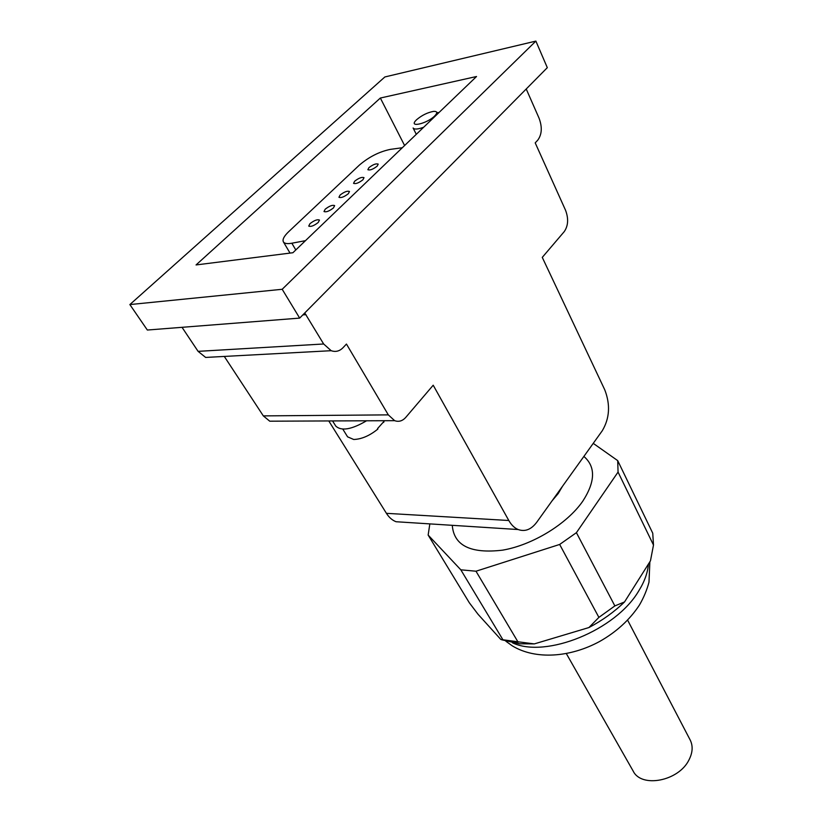 <?xml version="1.0" encoding="UTF-8"?>
<svg xmlns="http://www.w3.org/2000/svg" width="822" height="822" viewBox="0 0 822 822"><rect width="100%" height="100%" fill="white"/><g stroke="black" fill="none" stroke-linecap="round" stroke-linejoin="round"><path stroke-width="1.23" d="M384.593 420.71L377.565 428.57L377.863 429.063C369.643 435.732 361.598 439.205 353.717 439.482L347.583 436.831L342.815 429.135M304.767 312.956L323.652 343.986L331.174 350.696C335.602 352.217 339.548 351.23 343.01 347.716L346.452 344.048L388.313 414.874L394.652 420.669C398.773 422.118 402.472 421.028 405.749 417.401L433.204 385.21L508.808 520.501C511.356 524.97 514.459 527.981 518.148 529.532C525.032 531.968 531.218 529.553 536.704 522.299L602.31 430.697C609.657 418.254 610.479 404.64 604.776 389.854L542.273 257.378L564.252 231.609C568.249 225.752 568.68 218.642 565.546 210.257L535.204 142.874L537.732 140.182C541.934 134.489 542.386 127.163 539.078 118.224L526.224 88.992M328.779 420.946L386.422 513.329C389.053 517.47 392.269 520.275 396.06 521.734L404.63 522.278M224.293 356.429L263.328 415.891L269.75 421.193L276.572 421.162M182.032 327.32L198.092 351.354L205.644 357.436L214.203 356.974M547.308 67.671L299.67 318.104L147.344 330.033L129.866 304.572L384.86 76.96L535.882 41.1L547.308 67.671M535.882 41.1L282.193 289.282L299.67 318.104M282.193 289.282L129.866 304.572M292.899 252.734L476.534 76.508L380.35 98.034L196.047 264.941L292.899 252.734M404.609 145.535L380.35 98.034M305.476 240.671L291.841 243.22C287.31 244.031 284.484 243.579 283.385 241.874C282.265 239.551 284.032 236.15 288.686 231.681L359.45 165.027C369.068 156.848 379.394 151.628 390.419 149.368L402.318 147.734M362.913 179.792L364.012 177.665C361.947 176.822 358.834 178.004 354.672 181.189L353.552 183.337C355.628 184.169 358.752 182.987 362.913 179.792M348.343 193.704L349.484 191.495C347.408 190.642 344.284 191.824 340.103 195.04L338.941 197.27C341.027 198.123 344.161 196.931 348.343 193.704M333.455 207.925L334.636 205.623C332.561 204.75 329.417 205.942 325.204 209.199L324.002 211.521C326.087 212.384 329.242 211.192 333.455 207.925M318.227 222.474L319.46 220.07C317.374 219.186 314.21 220.388 309.976 223.666L308.733 226.091C310.829 226.975 313.994 225.773 318.227 222.474M377.164 166.167L378.223 164.133C376.168 163.311 373.065 164.482 368.934 167.637L367.855 169.692C369.921 170.514 373.024 169.332 377.164 166.167M423.649 127.256C417.782 129.362 414.267 129.609 413.106 127.996L416.292 134.325M437.078 112.573L438.969 112.563M416.59 119.714C421.922 115.234 427.594 112.46 433.615 111.371C437.407 111.217 437.746 112.768 434.633 116.025C427.173 123.516 408.924 127.903 415.665 120.67L416.59 119.714M562.505 486.264L558.23 493.529L552.107 500.793M583.877 456.436C595.775 466.68 595.416 481.589 582.808 501.143C567.118 523.891 532.481 545.109 502.519 550.165C470.626 553.884 453.878 545.603 452.275 525.32M593.237 443.366L617.712 460.628L618.062 472.075L576.417 532.677L559.659 544.452L475.989 571.218L460.823 569.821L428.149 535.071L429.834 523.891M617.712 460.628L652.75 533.221L653.49 545.058L618.062 472.075M576.417 532.677L614.866 605.906L624.535 601.951L650.469 560.809L653.49 545.058M624.535 601.951C614.301 611.876 602.434 620.404 588.932 627.546L598.889 617.384L559.659 544.452M475.989 571.218L517.881 641.777L534.321 643.903L588.932 627.546M534.321 643.903L519.483 643.79L501.697 639.783M428.149 535.071L469.321 602.762L478.044 614.281L500.793 639.424L502.93 639.783L460.823 569.821M614.866 605.906L598.889 617.384M517.881 641.777L502.93 639.783M627.628 620.168L690.182 740.006C693.141 745.996 692.72 752.664 688.918 760.031C678.571 781.208 641.345 788.267 633.176 771.087L566.327 653.593M366.55 420.792C351.58 429.577 341.325 431.334 335.766 426.073L332.571 420.936M383.874 422.107L382.929 422.683M305.979 314.651L302.825 314.908M295.807 249.95L291.841 243.22M323.652 343.986L198.092 351.354M388.313 414.874L263.328 415.891M508.808 520.501L386.422 513.329M648.394 564.118C647.767 572.605 644.582 581.493 638.828 590.771C615.863 630.289 545.839 658.638 512.466 642.814M290.032 253.094L283.385 241.874M331.174 350.696L205.644 357.436M394.652 420.669L269.75 421.193M518.148 529.532L396.06 521.734M519.483 643.79L513.616 641.499M505.838 641.211L512.281 645.856C535.697 660.107 570.458 657.323 599.536 641.53C616.366 632.026 629.673 619.85 639.444 605.033C643.729 597.625 646.914 590.011 648.99 582.202L649.873 561.765"/></g></svg>
